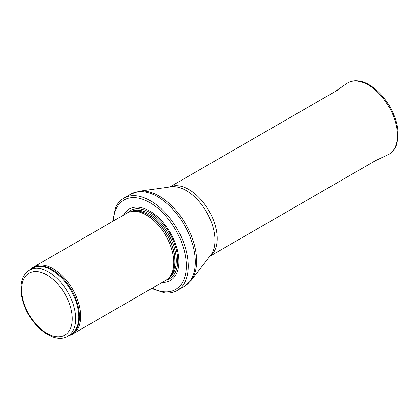 <?xml version="1.0" encoding="UTF-8"?>
<svg xmlns="http://www.w3.org/2000/svg" width="419" height="419" viewBox="0 0 419 419"><rect width="100%" height="100%" fill="white"/><g stroke="black" fill="none" stroke-linecap="round" stroke-linejoin="round"><path stroke-width="0.63" d="M68.936 335.54A38.794 22.401 -120 0 0 72.655 334.09A38.794 22.401 -120 0 0 78.599 303.005A38.794 22.401 -120 0 0 53.255 268.815A38.794 22.401 -120 0 0 33.855 266.893A38.794 22.401 -120 0 0 30.744 269.391M72.655 334.09L165.777 280.327A38.794 22.401 -120 0 0 169.103 277.598A38.794 22.401 -120 0 0 170.612 245.864A38.794 22.401 -120 0 0 146.378 215.052A38.794 22.401 -120 0 0 131.006 211.616A38.794 22.401 -120 0 0 126.983 213.13L33.855 266.893M162.242 282.369A41.219 23.799 -120 0 0 178.253 253.814A41.219 23.799 -120 0 0 149.808 211.092A41.219 23.799 -120 0 0 123.448 215.172M151.542 288.544L164.625 292.881A53.344 30.797 -120 0 0 177.19 290.54A53.344 30.797 -120 0 0 185.366 247.791A53.344 30.797 -120 0 0 150.515 200.785A53.344 30.797 -120 0 0 123.846 198.14A53.344 30.797 -120 0 0 115.534 207.85L112.742 221.347M48.651 271.968A38.192 22.05 -120 0 0 29.555 270.077C24.093 273.513 21.222 279.316 20.95 287.481C20.814 292.698 21.751 298.208 23.757 304.011C31.09 326.391 54.171 344.675 67.742 336.227A38.192 22.05 -120 0 0 73.597 305.624A38.192 22.05 -120 0 0 48.651 271.968M46.933 274.937A35.767 20.651 60 0 1 68.836 331.387A35.767 20.651 60 0 1 25.03 306.1A35.767 20.651 60 0 1 46.933 274.937M67.742 336.227L70.869 334.42A38.192 22.05 -120 0 0 76.724 303.817A38.192 22.05 -120 0 0 51.778 270.166A38.192 22.05 -120 0 0 32.682 268.275L29.555 270.077M69.784 335.048A38.339 22.134 -120 0 0 77.834 305.011A38.339 22.134 -120 0 0 52.359 269.705A38.339 22.134 -120 0 0 31.593 268.898M169.103 277.598L170.276 276.268A38.223 22.071 -120 0 0 171.764 245.005A38.223 22.071 -120 0 0 147.891 214.643A38.223 22.071 -120 0 0 132.75 211.26L131.006 211.616M169.774 276.833A38.192 22.05 -120 0 0 172.183 245.639A38.192 22.05 -120 0 0 148.069 214.57A38.192 22.05 -120 0 0 132.006 211.412M168.92 277.797A38.192 22.05 -120 0 0 174.131 247.032A38.192 22.05 -120 0 0 149.321 213.847A38.192 22.05 -120 0 0 130.744 211.674M166.238 280.049A39.297 22.689 -120 0 0 176.446 250.054A39.297 22.689 -120 0 0 150.002 212.553A39.297 22.689 -120 0 0 127.455 212.868M152.16 288.188A51.647 29.817 -120 0 0 186.308 264.462A51.647 29.817 -120 0 0 149.808 202.576A51.647 29.817 -120 0 0 113.366 220.991M177.19 290.54L184.245 286.465A53.344 30.797 -120 0 0 192.421 243.717A53.344 30.797 -120 0 0 157.57 196.71A53.344 30.797 -120 0 0 130.896 194.07L123.846 198.14M139.422 191.179L171.125 186.806A40.596 23.438 -120 0 1 186.24 190.566A40.596 23.438 -120 0 1 211.323 222.065A40.596 23.438 -120 0 1 210.647 255.26L191.006 280.531A52.993 30.597 -120 0 0 191.892 237.201A52.993 30.597 -120 0 0 159.152 196.087A52.993 30.597 -120 0 0 139.422 191.179L130.896 194.07M209.95 256.156A40.009 23.097 -120 0 0 214.711 223.783A40.009 23.097 -120 0 0 188.88 189.524A40.009 23.097 -120 0 0 169.999 186.963M346.649 83.564C349.158 81.831 352.023 80.904 355.244 80.783C359.355 80.668 363.629 81.784 368.076 84.13C380.206 91.133 389.178 102.372 394.997 117.849C397.175 124.15 398.197 130.12 398.05 135.761L396.866 143.534C396.028 146.603 393.844 151.772 387.821 154.873A41.219 23.799 -120 0 0 388.863 106.73A41.219 23.799 -120 0 0 346.649 83.564L335.478 91.358M191.006 280.531L184.245 286.465M209.851 256.281L377.278 159.618M169.842 186.984L337.269 90.321M387.821 154.873L375.487 160.655"/></g></svg>
